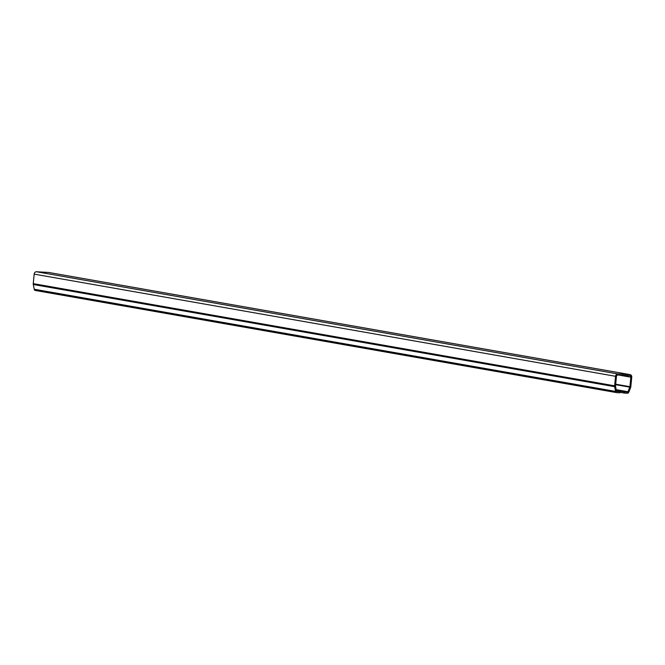 <?xml version="1.0" encoding="UTF-8"?>
<svg xmlns="http://www.w3.org/2000/svg" width="665" height="665" viewBox="0 0 665 665"><rect width="100%" height="100%" fill="white"/><g stroke="black" fill="none" stroke-linecap="round" stroke-linejoin="round"><path stroke-width="1" d="M616.538 392.591L35.436 290.464A1.754 1.413 -80 0 1 34.214 289.242L33.292 284.504A2.502 2.02 -80 0 1 33.25 283.639L34.181 274.13A2.502 2.02 -80 0 1 36.45 271.752L48.603 272.451A2.502 2.02 -80 0 1 48.794 272.475A2.502 2.02 -80 0 1 48.977 272.517M630.819 386.747L631.75 377.23A2.502 2.02 100 0 0 630.162 374.644A2.502 2.02 100 0 0 629.971 374.628L617.818 373.93A2.502 2.02 100 0 0 615.549 376.299L614.618 385.816A2.502 2.02 100 0 0 614.651 386.673L615.582 391.419A1.754 1.413 100 0 0 616.796 392.641L619.838 392.816L619.946 391.693L616.912 391.519A0.623 0.507 -80 0 1 616.472 391.087L615.549 386.34A1.38 1.114 -80 0 1 615.524 385.866L616.463 376.348A1.38 1.114 -80 0 1 617.71 375.043L629.863 375.75A1.38 1.114 -80 0 1 630.836 377.18L629.905 386.697A1.38 1.114 -80 0 1 629.797 387.163L627.951 391.743A0.623 0.507 -80 0 1 627.436 392.126L624.402 391.951L624.294 393.073L627.328 393.248A1.754 1.413 100 0 0 628.774 392.175L630.611 387.595A2.502 2.02 100 0 0 630.819 386.747M619.888 392.3L624.294 393.073M616.364 390.538L624.402 391.951M616.472 391.087L619.946 391.693M616.297 390.164L627.436 392.126M616.197 389.673L627.951 391.743M615.649 384.669L629.797 387.163M615.69 384.195L629.905 386.697M619.19 375.135L630.836 377.18M34.214 289.242L615.582 391.419M33.292 284.504L614.651 386.673M33.25 283.639L614.618 385.816M34.181 274.13L615.549 376.299M36.45 271.752L617.818 373.93M48.603 272.451L629.971 374.628M35.303 290.455L616.663 392.624M48.794 272.475L630.162 374.644"/></g></svg>

